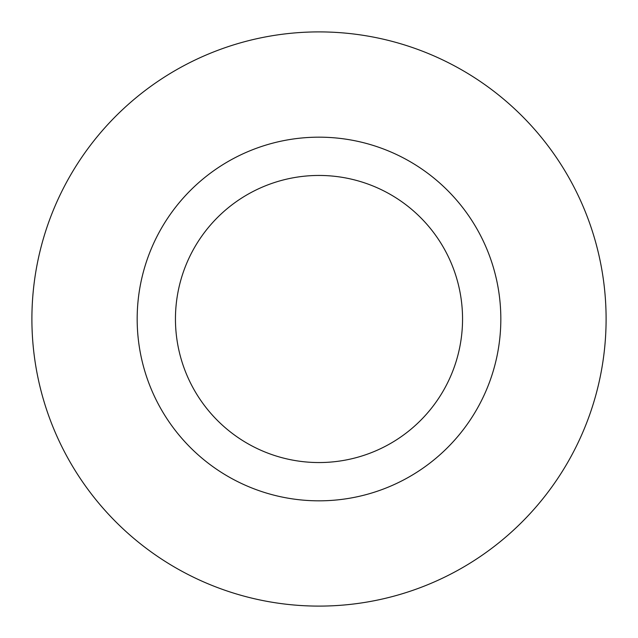 <?xml version="1.0" encoding="UTF-8"?>
<svg xmlns="http://www.w3.org/2000/svg" width="638" height="638" viewBox="0 0 638 638"><rect width="100%" height="100%" fill="white"/><g stroke="black" fill="none" stroke-linecap="round" stroke-linejoin="round"><path stroke-width="0.96" d="M462.55 319A143.55 143.55 0 0 0 319 175.45A143.55 143.55 0 0 0 175.45 319A143.55 143.55 0 0 0 319 462.55A143.55 143.55 0 0 0 462.55 319M606.1 319A287.1 287.1 0 0 0 319 31.9A287.1 287.1 0 0 0 31.9 319A287.1 287.1 0 0 0 319 606.1A287.1 287.1 0 0 0 606.1 319M500.83 319A181.83 181.83 0 0 1 319 500.83A181.83 181.83 0 0 1 137.17 319A181.83 181.83 0 0 1 319 137.17A181.83 181.83 0 0 1 500.83 319"/></g></svg>
